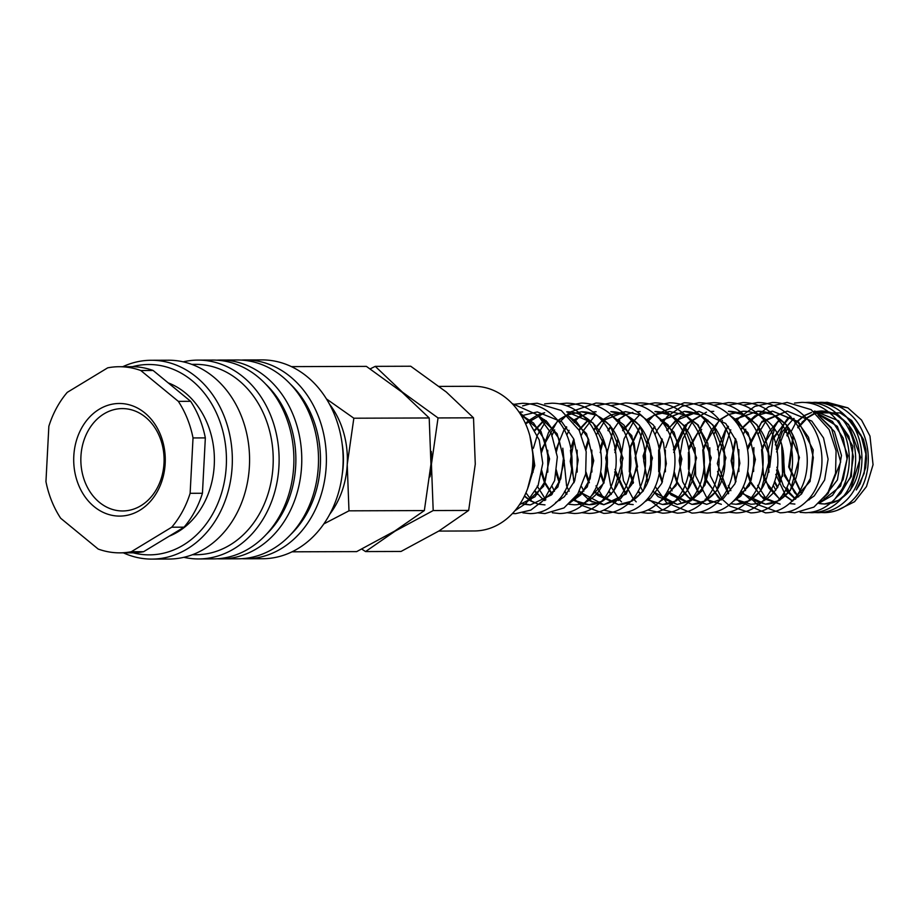 <?xml version="1.0" encoding="UTF-8"?>
<svg xmlns="http://www.w3.org/2000/svg" width="919" height="919" viewBox="0 0 919 919"><rect width="100%" height="100%" fill="white"/><g stroke="black" fill="none" stroke-linecap="round" stroke-linejoin="round"><path stroke-width="1.38" d="M837.106 510.378L854.578 501.705L866.479 486.565L873.05 464.704L869.971 436.065L861.528 420.04L847.881 407.852L823.39 403.28M796.405 421.568L791.305 431.252M791.041 431.93L792.982 435.537L788.674 466.955L801.54 493.928M798.14 426.91L800.483 423.958M801.954 422.326L807.33 417.536M807.537 417.387L814.188 413.47M815.567 412.884L840.081 412.895L851.66 420.5L863.469 439.431L865.882 449.391L866.491 458.535L865.664 467.645L860.138 483.888L856.278 489.965L864.147 473.434L865.859 453.986L860.977 435.169L850.397 420.42L847.341 417.881M241.295 360.087A99.413 80.838 89.8 0 1 245.235 359.961L261.984 359.903A99.413 80.838 89.8 0 1 267.509 360.122A99.413 80.838 89.8 0 1 343.109 462.452A99.413 80.838 89.8 0 1 262.627 558.729L245.89 558.786A99.413 80.838 89.8 0 1 241.95 558.683M245.235 359.961A99.413 80.838 89.8 0 1 250.761 360.179A99.413 80.838 89.8 0 1 326.36 462.51A99.413 80.838 89.8 0 1 245.89 558.786M290.381 384.108A95.185 77.403 89.8 0 1 290.875 534.341M216.677 360.168A99.413 80.838 89.8 0 1 220.617 360.041L237.355 359.984A99.413 80.838 89.8 0 1 242.88 360.202A99.413 80.838 89.8 0 1 318.479 462.533A99.413 80.838 89.8 0 1 238.01 558.809L221.261 558.867A99.413 80.838 89.8 0 1 217.321 558.763M220.617 360.041A99.413 80.838 89.8 0 1 226.143 360.259A99.413 80.838 89.8 0 1 301.742 462.59A99.413 80.838 89.8 0 1 221.261 558.867M265.763 384.188A95.185 77.403 89.8 0 1 266.257 534.421M183.191 361.833A99.413 80.838 89.8 0 1 197.964 360.11L212.737 360.064A99.413 80.838 89.8 0 1 218.262 360.282A99.413 80.838 89.8 0 1 293.862 462.613A99.413 80.838 89.8 0 1 213.38 558.89L198.607 558.947A99.413 80.838 89.8 0 1 193.082 558.729A99.413 80.838 89.8 0 1 183.834 557.316M197.964 360.11A99.413 80.838 89.8 0 1 203.478 360.328A99.413 80.838 89.8 0 1 279.089 462.659A99.413 80.838 89.8 0 1 198.607 558.947M191.761 364.361L195.506 364.349A95.185 77.403 89.8 0 1 200.802 364.556A95.185 77.403 89.8 0 1 273.184 462.533A95.185 77.403 89.8 0 1 196.138 554.72L192.381 554.731M122.778 366.704A99.413 80.838 89.8 0 1 151.175 360.271L168.407 360.214A99.413 80.838 89.8 0 1 173.932 360.42A99.413 80.838 89.8 0 1 249.543 462.762A99.413 80.838 89.8 0 1 169.062 559.039L151.83 559.097A99.413 80.838 89.8 0 1 146.305 558.878A99.413 80.838 89.8 0 1 123.387 552.847M151.175 360.271A99.413 80.838 89.8 0 1 156.701 360.478A99.413 80.838 89.8 0 1 232.3 462.82A99.413 80.838 89.8 0 1 151.83 559.097M132.474 366.681A95.185 77.403 89.8 0 1 154.013 364.705A95.185 77.403 89.8 0 1 226.281 465.944A95.185 77.403 89.8 0 1 144.065 554.662A95.185 77.403 89.8 0 1 133.083 552.801M168.2 382.878A80.378 65.364 89.8 0 1 214.391 459.178A80.378 65.364 89.8 0 1 169.153 536.202M143.605 551.699L131.291 551.733L171.727 527.207L184.041 527.173L143.605 551.699A93.072 75.68 89.8 0 1 132.106 552.813L119.792 552.859A93.072 75.68 89.8 0 1 114.622 552.652A93.072 75.68 89.8 0 1 98.195 549.057L60.654 518.224A93.072 75.68 89.8 0 1 45.95 481.636L48.856 426.267A93.072 75.68 89.8 0 1 67.248 392.367L107.684 367.841A93.072 75.68 89.8 0 1 119.183 366.715A93.072 75.68 89.8 0 1 124.352 366.922A93.072 75.68 89.8 0 1 140.791 370.518L153.105 370.472L190.635 401.316L178.332 401.35L140.791 370.518M131.291 551.733A93.072 75.68 89.8 0 1 119.792 552.859M119.183 366.715L131.497 366.681A93.072 75.68 89.8 0 1 136.667 366.876A93.072 75.68 89.8 0 1 153.105 370.472M291.426 366.624L366.394 366.382L401.982 392.16L429.196 417.961L430.954 464.256L424.348 510.573L394.699 531.079L356.687 551.607L292.035 551.814M342.167 444.049A75.553 61.435 89.8 0 1 342.27 474.066M396.721 387.944A80.378 65.364 89.8 0 1 402.465 392.16L375.251 366.359L410.724 366.233L446.301 392.011L473.515 417.823L475.272 464.118L468.667 510.436L439.018 530.929L401.017 551.457L365.544 551.572L395.193 531.079A80.378 65.364 89.8 0 1 389.909 533.928M439.248 386.405L473.836 386.29A72.337 58.827 89.8 0 1 477.846 386.439A72.337 58.827 89.8 0 1 532.859 460.901A72.337 58.827 89.8 0 1 474.307 530.964L438.777 531.079M125.145 408.702A51.188 41.619 89.8 0 1 164.076 461.395A51.188 41.619 89.8 0 1 122.641 510.964A51.188 41.619 89.8 0 1 119.792 510.849A51.188 41.619 89.8 0 1 80.861 458.167A51.188 41.619 89.8 0 1 122.307 408.587A51.188 41.619 89.8 0 1 125.145 408.702M122.434 403.602A56.312 45.789 89.8 0 1 165.179 463.486A56.312 45.789 89.8 0 1 116.541 515.973A56.312 45.789 89.8 0 1 73.796 456.088A56.312 45.789 89.8 0 1 122.434 403.602M361.764 549.08L365.544 551.572M400.443 527.506A80.378 65.364 89.8 0 1 395.193 531.079L433.194 510.55L431.436 464.256A80.378 65.364 89.8 0 1 429.954 476.881M431.275 451.413A80.378 65.364 89.8 0 1 431.436 464.256L438.041 417.938L402.465 392.16A80.378 65.364 89.8 0 1 408.082 397.318M375.251 366.359L370.173 368.887M433.194 510.55L468.667 510.436M438.041 417.938L473.515 417.823M323.833 523.91L348.979 510.826L347.233 464.532A80.378 65.364 89.8 0 1 329.772 514.192M329.416 404.004A80.378 65.364 89.8 0 1 347.233 464.532L353.838 418.214L326.463 398.938M348.979 510.826L424.348 510.573M353.838 418.214L429.196 417.961M193.024 437.938L205.339 437.903L202.444 493.262L190.13 493.296L193.024 437.938A93.072 75.68 89.8 0 0 178.332 401.35M190.13 493.296A93.072 75.68 89.8 0 1 171.727 527.207M190.635 401.316A93.072 75.68 89.8 0 1 205.339 437.903M202.444 493.262A93.072 75.68 89.8 0 1 184.041 527.173M531.067 440.833L534.778 465.6L527.736 488.334M520.522 414.32L540.958 431.367L549.573 458.857L543.623 486.231L525.967 502.9M519.097 412.16L522.635 411.965L519.109 412.171M538.396 415.641L557.132 433.745L564.323 460.775L557.89 486.955L540.659 502.865M538.81 416.031L547.196 421.959L558.626 438.11L563.439 458.443L560.774 478.776L551.503 494.904L530.252 504.933L520.476 503.164M521.406 415.767L537.293 411.93L561.9 421.913L573.64 438.777L578.2 459.982L574.72 480.821L564.369 496.697L555.581 502.59M539.166 504.244L544.99 504.887L539.131 504.278M537.512 503.876L530.252 500.74M530.056 500.614L524.358 496.237M525.45 423.487L528.138 421.017M528.494 420.718L537.316 415.147M537.661 414.986L544.588 412.7M567.793 415.549L586.529 433.653L593.731 460.683L587.287 486.863L570.056 502.762M544.749 500.568L543.531 499.787M537.293 494.399L534.697 491.263M534.778 429.908L544.45 419.661M568.941 504.267L574.386 504.795C581.405 504.738 587.873 502.004 593.789 496.582C612.927 480.488 612.054 437.915 590.239 420.879C583.083 414.871 575.237 411.85 566.701 411.827L593.077 422.993L607.562 451.286L603.932 482.969L584.771 502.704M559.453 500.522L558.603 499.982M551.997 494.353L544.898 483.67M544.53 482.877L541.119 472.171M541.05 450.299L557.534 420.913M557.89 420.615L559.154 419.615M559.395 419.432L566.563 415.112M567.069 414.894L581.428 411.781L596.833 415.273L610.044 425.313L623.048 458.167L613.903 491.068L602.588 501.177L589.045 504.749L583.232 504.129M581.612 503.727L574.352 500.591M574.157 500.476L573.295 499.936M566.701 494.307L564.496 491.688M559.223 482.82L555.823 472.136M555.742 450.241L563.795 430.391M564.186 429.816L566.46 426.772M572.594 420.569L588.677 412.562M592.456 411.93L596.109 411.735L592.468 411.942M593.869 430.253L601.83 421.028L625.517 411.632L610.825 414.906L631.778 435.617L637.556 466.726L626.241 493.917L603.794 504.703L579.188 491.642M573.927 482.774L570.446 450.207M570.871 448.173L573.778 439.121M578.878 429.759L588.562 419.512M594.168 491.114L597.58 495.18L618.441 504.646C627.206 504.554 634.914 500.476 641.588 492.4C657.993 473.526 653.719 433.722 632.226 419.053C625.598 414.147 618.453 411.689 610.813 411.678L626.218 415.17L639.44 425.21L652.456 458.064L643.311 490.964L631.985 501.073L618.441 504.646L593.892 491.596M588.631 482.728L585.667 474.02M585.575 448.127L588.482 439.075M593.582 429.713L603.255 419.466M603.484 419.294L610.664 414.974M627.769 504.049L633.191 504.6L627.734 504.071M618.453 500.453L617.407 499.798M611.089 494.479L608.596 491.55M603.703 483.486L600.36 473.974M600.279 448.07L603.186 439.018M607.896 430.241L610.561 426.634M616.339 420.73L625.517 414.848M625.862 414.699L632.789 412.413M636.959 411.746L640.198 411.586L636.97 411.758M655.086 414.825L669.595 411.494L654.925 414.756L674.075 432.24L681.898 459.063L676.062 485.519L659.21 502.073M632.95 500.281L632.1 499.752M625.782 494.422L614.616 471.952M614.547 450.046L617.878 438.972M622.588 430.195L632.651 419.374M646.965 499.522L662.588 504.508C669.216 504.462 675.385 502.004 681.094 497.11C699.669 482.475 701.094 442.51 681.645 423.648C673.834 415.652 664.919 411.609 654.925 411.54L670.319 415.032L683.529 425.072L696.545 457.892L687.423 490.792L676.12 500.912L662.588 504.508L646.804 499.695M640.198 494.066L637.993 491.447M633.099 483.394L629.768 473.871M629.32 471.884L629.699 447.852L639.957 426.531M646.091 420.328L647.355 419.328M647.585 419.144L654.765 414.825M652.961 490.93L658.107 496.662L677.246 504.462L693.167 499.132L704.953 485.048L710.376 464.899L707.745 443.176L697.429 424.773L684.46 414.871L669.595 411.494L685 414.974L698.222 425.003L711.249 457.846L702.116 490.769L690.789 500.878L677.246 504.462L652.697 491.401M647.424 482.532L643.116 455.973L651.996 430.103M652.387 429.529L654.661 426.485M660.428 420.58L684.333 411.448L699.727 414.94L712.937 424.98L725.941 457.811L716.82 490.7L705.516 500.821L691.973 504.405L667.389 491.355M662.128 482.486L659.164 473.779M658.716 471.792L658.647 449.908M659.072 447.875L661.979 438.834M666.689 430.046L681.048 416.353L698.991 411.39L725.746 423.498L736.624 441.534L739.864 463.279L734.936 483.785L723.414 498.42L706.654 504.359L689.755 498.764L677.2 483.245M676.832 482.441L673.868 473.744M673.351 449.862L685.069 425.198L706.366 412.16M710.467 411.517L713.741 411.344L710.467 411.517M729.491 415.02L748.077 432.838L755.418 459.489L749.433 485.542L732.719 501.82M705.39 499.074L721.369 504.313L705.229 499.258M698.991 493.871L688.561 473.676M688.469 447.783L706.16 419.133M728.376 411.298L743.793 414.779L757.015 424.808L770.053 457.639L760.932 490.562L749.617 500.683L736.073 504.267L730.639 503.738L736.073 504.267C743.08 504.221 749.548 501.487 755.464 496.076C773.338 480.901 774.189 441.913 755.142 423.395C747.308 415.399 738.394 411.367 728.388 411.298M721.151 499.993L705.011 479.35L702.748 449.77M703.173 447.748L719.232 420.385M719.588 420.086L720.852 419.087M721.093 418.903L728.262 414.595M728.767 414.366L743.149 411.252C752.133 411.298 760.312 414.618 767.687 421.235C788.18 438.466 789.019 478.788 771.087 495.134C764.953 501.142 758.175 504.163 750.766 504.221L735.005 499.408M728.399 493.779L717.521 471.596M717.44 449.713L725.493 429.851M725.884 429.276L728.158 426.244M734.292 420.04L735.556 419.03M735.786 418.857L757.784 411.207L773.189 414.676L786.411 424.704L799.45 457.536L790.329 490.447L779.025 500.579L765.481 504.175L743.391 494.043M743.092 493.733L740.898 491.114M735.625 482.245L731.122 460.787L735.487 438.581M740.588 429.242L754.855 415.939L772.534 411.149L798.68 422.131L813.246 449.977L810.099 481.464L791.512 501.636M751.064 482.199L761.001 496.317L780.151 504.117L763.252 498.523L750.697 483.003M750.329 482.199L747.365 473.492M747.273 447.587L762.023 421.407L787.192 411.103L811.799 421.097L823.539 437.961L828.099 459.155L824.619 480.005L814.268 495.881L806.503 501.303M794.889 504.071L789.432 503.543M780.151 499.925L763.861 479.293L761.552 449.575M761.977 447.553L779.657 418.892M818.266 415.262L834.441 431.528L841.459 455.41L837.416 479.913L823.665 497.868M792.569 501.131L782.908 494.33M777.485 487.759L774.326 482.222M769.743 467.334L773.12 437.72L790.558 416.25M813.774 411.482L837.358 426.382L847.812 455.87L840.563 486.14L819.346 503.003M795.452 499.235L785.492 490.08M780.53 481.947L776.544 469.954M776.199 449.242L782.368 431.666L793.763 418.398M835.842 497.845L840.782 493.411L850.42 477.018L853.36 456.582L848.823 436.341L837.749 420.465L814.682 411.011L838.702 420.856L852.832 446.301L851.339 476.524L835.153 498.638M798.496 496.892L784.435 475.847L782.689 448.3M786.871 435.169L789.754 429.874M794.946 423.062L804.228 415.606M804.401 415.503L811.397 412.47M814.131 411.746L820.966 411L835.842 414.48L848.536 424.509L860.529 457.34L850.362 490.252L838.53 500.384L824.481 503.98L818.863 503.428M821.241 503.807L818.84 503.451M809.168 499.821L808.352 499.339M797.738 427.381L807.422 417.605M807.64 417.456L814.521 413.607M815.819 413.091L827.341 410.977L815.9 413.159M846.548 416.996L863.469 439.431M820.966 402.821L827.215 402.292L847.869 407.852M821.287 512.526L824.412 512.653C836.037 512.423 846.066 507.598 854.486 498.167C874.658 476.433 872.453 433.136 849.547 413.676C841.08 406.175 831.523 402.384 820.862 402.315L814.636 402.844M814.958 512.549L818.059 512.676C828.042 512.549 836.956 508.873 844.802 501.659C867.214 482.05 867.835 437.444 845.537 415.928C836.646 406.991 826.319 402.465 814.556 402.338L808.318 402.867M808.628 512.561L811.764 512.699C823.39 512.469 833.418 507.633 841.838 498.213C862.011 476.479 859.805 433.171 836.887 413.722C828.433 406.209 818.863 402.43 808.203 402.361L805.147 402.488M800.116 512.342L805.412 512.722C815.911 512.561 825.193 508.529 833.257 500.637C856.106 479.373 854.291 432.091 829.156 412.528C821.023 405.807 811.914 402.419 801.816 402.373L794.533 403.05M787.549 511.986L794.832 512.756L813.889 507.116L827.732 493.089L835.555 473.228L836.083 450.838L829.11 429.552L811.19 409.679L787.078 402.43L768.629 406.761L753.017 418.777L750.501 421.867M750.444 497.765L757.072 504.37L780.116 512.802C789.995 512.653 798.749 508.862 806.377 501.429C827.594 481.694 827.284 437.72 804.573 416.284C795.314 407.209 784.596 402.602 772.408 402.476L754.786 406.405L739.623 417.398L737.291 420.029M736.05 498.178L739.014 501.418L765.435 512.848C776.371 512.641 785.837 508.092 793.809 499.201C813.843 477.811 811.305 433.94 787.537 414.147C778.715 406.462 768.755 402.591 757.681 402.522L743.092 405.21M722.403 499.454L729.824 506.093L750.72 512.894C760.105 512.779 768.502 509.321 775.923 502.532C797.566 483.681 798.439 440.006 776.486 417.743C767.02 407.795 755.855 402.729 743.011 402.568L728.399 405.256M728.664 512.159L736.027 512.951C746.423 512.768 755.521 508.609 763.333 500.487C783.941 479.971 782.597 436.146 759.473 415.457C750.386 406.991 739.979 402.717 728.273 402.614L713.695 405.302M713.96 512.205L721.323 512.997C730.226 512.894 738.279 509.746 745.481 503.566C768.008 485.243 769.456 440.58 747.158 417.915C737.67 407.91 726.492 402.832 713.615 402.671L706.343 403.338M699.267 512.251L706.619 513.043C717.015 512.871 726.125 508.712 733.936 500.579C754.085 480.465 753.35 437.903 731.317 416.778C722.012 407.531 711.191 402.844 698.877 402.717L682.07 406.301L667.412 416.318L657.567 429.506M655.155 486.519L666.643 502.739L691.927 513.089C700.37 512.997 708.078 510.148 715.051 504.531C737.865 487.127 740.507 443.038 719.14 419.558C709.468 408.576 697.82 402.97 684.207 402.763L653.995 415.135L649.09 420.316M647.849 498.466L661.691 509.505L677.211 513.135C687.09 512.997 695.844 509.195 703.472 501.763C724.149 482.475 724.505 440.006 703.104 418.111C693.604 408.07 682.392 402.97 669.48 402.809L654.765 405.543M647.884 509.976L662.53 513.181C670.537 513.112 677.9 510.527 684.621 505.439C708.25 488.598 711.49 443.624 689.813 419.742C680.129 408.702 668.458 403.073 654.799 402.855L640.198 405.543M640.463 512.446L647.803 513.239C657.188 513.112 665.597 509.654 673.018 502.865C694.661 484.026 695.534 440.373 673.604 418.099C664.127 408.128 652.949 403.062 640.084 402.901L632.777 403.59M625.85 512.515L633.134 513.284C641.129 513.204 648.492 510.619 655.213 505.53C678.222 489.092 682.07 445.784 661.806 421.522C651.962 409.414 639.831 403.223 625.391 402.959L610.664 405.693M603.783 510.125L618.407 513.33C629.354 513.124 638.82 508.575 646.815 499.683C666.93 478.225 664.265 434.09 640.279 414.4C631.514 406.876 621.658 403.073 610.687 403.004L595.96 405.738M575.397 499.936L580.693 504.968L603.737 513.376C611.307 513.319 618.326 510.987 624.805 506.38C648.596 490.505 653.03 446.312 632.433 421.649C622.588 409.518 610.434 403.315 595.994 403.05L569.573 412.263L559.395 422.499M581.658 512.641L589.01 513.422C599.406 513.25 608.516 509.103 616.339 500.958C637.062 480.338 635.557 436.18 612.123 415.618C603.117 407.37 592.835 403.2 581.302 403.096L566.69 405.784M566.966 512.687L574.341 513.48C581.486 513.422 588.171 511.32 594.386 507.185C618.315 492.228 623.886 448.874 604.369 423.521C594.421 410.265 581.819 403.475 566.586 403.154L559.338 403.82M552.342 512.756L559.614 513.526C569.493 513.376 578.246 509.586 585.874 502.142C607.585 482.004 606.632 436.674 582.738 415.733C573.732 407.473 563.45 403.292 551.905 403.2L544.645 403.866M537.649 512.802L544.933 513.572L563.99 507.931L577.833 493.905L585.656 474.055L586.184 451.677L579.223 430.391L561.291 410.494L537.178 403.246L529.941 403.912M522.854 512.825L530.217 513.618C540.096 513.468 548.85 509.677 556.477 502.245C577.695 482.509 577.385 438.535 554.662 417.1C545.415 408.025 534.697 403.418 522.509 403.292L512.974 404.44M512.434 513.526L515.525 513.664L530.837 510.102L543.91 500.016L554.639 480.499L557.339 456.892L551.389 433.596L537.638 414.963L512.136 403.544M514.962 510.688L526.024 503.348L538.063 485.726L542.773 463.279L539.235 439.994L527.908 420.029L518.81 411.735M527.54 488.851L534.341 462.797L529.838 435.732M530.252 504.933L524.462 504.301M522.911 503.899L520.522 503.072M537.615 503.842L530.458 500.614M530.252 500.487L524.531 495.881M525.622 423.877L544.668 412.723M544.944 500.441L541.337 497.776L534.973 490.757M535.076 430.437L544.691 419.834M574.386 504.795L568.964 504.232M559.648 500.396L558.763 499.81M552.285 494.031L545.266 482.866M544.887 482.004L541.475 469.666M541.417 452.849L548.62 432.229L557.741 421.166M558.097 420.856L559.384 419.788M559.625 419.604L566.724 415.193M567.172 414.986L581.428 411.781C590.423 411.815 598.614 415.158 606 421.775C625.54 438.329 627.482 476.306 611.238 493.664C604.725 500.981 597.327 504.669 589.045 504.749L574.547 500.476M574.352 500.35L573.456 499.764M566.989 493.985L564.76 491.217M559.591 481.958L556.179 469.62M556.121 452.78L559.453 440.075M564.473 430.345L566.759 427.151M572.79 420.81L588.757 412.574M611.158 415.204L623.932 425.026L634.133 443.084L636.924 464.463L631.881 484.439L620.543 498.73L603.794 504.703L590.205 500.993L579.464 491.16M574.295 481.912L570.239 461.327L574.157 440.029M579.177 430.299L588.792 419.696M589.366 482.728L586.023 472.044M585.943 450.138L588.861 439.983M618.648 500.327L617.557 499.614M611.376 494.169L608.86 491.068M604.059 482.67L600.716 471.998M600.222 452.642L603.553 439.937M608.183 430.804L610.859 427.013M616.534 420.982L625.632 414.951M625.965 414.791L632.869 412.436M633.145 500.154L632.261 499.568M626.069 494.112L614.983 469.437M614.926 452.585L618.257 439.891M622.887 430.758L632.892 419.546M640.486 493.744L638.257 490.976M633.467 482.578L630.124 471.906M629.676 469.379L630.744 446.806L640.267 426.91M646.298 420.569L647.585 419.501M647.826 419.317L654.925 414.906M647.792 481.671L643.737 461.074L647.654 439.787M652.674 430.058L654.96 426.864M660.635 420.833L684.333 411.448C693.811 411.505 702.357 415.17 709.962 422.441C730.387 440.833 729.525 482.073 710.502 497.007C704.793 501.9 698.612 504.37 691.984 504.405M691.973 504.405L671.077 494.939L667.665 490.872M662.496 481.625L659.52 471.803M659.072 469.287L659.026 452.458M659.451 449.885L662.358 439.741M666.987 430.609L675.476 420.661L698.98 411.39M706.654 504.359L688.342 497.305L684.873 493.917M684.586 493.595L677.567 482.429M677.188 481.567L674.224 471.769M673.719 452.401L687.768 422.889L706.435 412.171M699.279 493.549L688.917 471.711M688.48 469.195L688.423 452.355M688.848 449.793L703.816 421.522L706.389 419.305M721.346 499.867L718.578 497.88L705.505 478.615L703.127 452.309M703.552 449.747L711.088 430.46M711.478 429.862L719.439 420.638M719.795 420.328L721.093 419.259M721.323 419.087L728.422 414.664M728.87 414.458L743.138 411.252M750.754 504.221L735.154 499.235M728.687 493.457L717.314 463.567L725.78 430.414M726.171 429.816L728.468 426.623M734.488 420.282L735.786 419.213M736.016 419.03L757.784 411.207C767.285 411.252 775.843 414.917 783.459 422.2C803.47 440.27 803.172 480.488 784.872 495.973C778.956 501.383 772.488 504.117 765.481 504.175L749.582 498.994L743.666 493.733M743.379 493.4L741.162 490.631M735.993 481.384L731.938 460.81L735.855 439.5M740.875 429.77L755.085 416.02L772.534 411.149L797.095 421.143L808.525 437.295L813.338 457.628L810.673 477.96L801.402 494.089L791.799 501.349M750.697 481.326L747.721 471.516M747.652 449.609L761.495 422.418L787.192 411.103M780.357 499.798L768.87 488.046L762.425 471.47M762.345 449.563L769.077 431.585L779.886 419.064M792.729 501.05L783.126 494.008M777.807 487.231L774.637 481.338M773.488 438.685L787.468 418.754L790.765 416.376M795.647 499.097L783.39 485.99L776.865 467.254M776.612 451.964L786.836 425.899M792.477 419.845L794.005 418.57M798.726 496.697L794.682 492.779L784.573 473.744L783.126 450.505M787.215 436.008L790.099 430.402M795.199 423.418L804.412 415.71M804.596 415.606L811.5 412.505M814.165 411.769L820.966 411C829.857 411.034 837.898 414.503 845.089 421.407C864.584 438.995 864.147 479.362 845.158 495.33C838.875 501.027 831.982 503.911 824.481 503.98L821.322 503.807M809.352 499.706L808.49 499.178M801.816 493.629L789.524 467.266L793.384 436.364M798.025 427.875L807.652 417.766M807.858 417.605L814.671 413.676M794.131 418.673L792.833 420.27M788.077 427.484L785.653 432.378M781.713 444.474L782.597 476.283M786.894 487.323L789.387 491.699M784.424 423.165L775.303 444.888M775.762 474.388L785.55 495.33M780.668 419.696L779.174 421.649M774.545 429.173L768.089 450.115L768.939 472.228M773.178 485.163L775.82 490.241M780.759 497.282L781.828 498.523M762.437 471.367L763.413 475.594M766.492 420.178L757.888 434.492M753.89 447.564L753.603 471.504M757.693 485.347L766.343 499.132M745.769 429.219L743.184 434.538M738.83 449.632L738.899 471.562M743.356 486.231L745.585 490.62M737.095 420.27L735.797 421.913M730.777 429.805L724.057 450.138L724.206 471.608M728.285 485.439L730.881 490.666M722.391 420.328L721.093 421.959M716.361 429.311L713.787 434.641M709.79 447.725L710.353 475.801L722.242 499.27M707.894 420.121L706.401 422.016M701.656 429.368L699.095 434.687M695.086 447.76L695.66 475.835L707.538 499.316M707.699 499.499L709.996 501.9M693.19 420.178L682.783 438.914L679.152 460.58L682.714 481.832L692.846 499.373M706.274 403.349L698.991 405.359M678.486 420.224L672.26 429.46M671.973 429.989L665.689 447.852M665.333 449.873L665.402 471.792M669.859 486.473L672.088 490.861M676.935 498.006L678.142 499.419M678.302 499.591L680.6 501.992M657.28 430.035L654.994 434.825M650.629 449.919L650.698 471.838M648.894 420.557L647.596 422.212M642.576 430.092L635.121 457.88L640.084 485.726M640.463 486.565L642.68 490.964M639.153 415.319L634.386 420.374M634.19 420.615L624.07 438.857L620.359 459.902L623.461 480.671L632.835 498.144M633.145 498.523L634.041 499.557M634.202 499.741L636.212 501.854M619.693 420.42L613.467 429.655M613.18 430.184L605.713 457.972L610.687 485.818M611.055 486.668L618.142 498.19M618.453 498.569L621.52 501.912M604.794 420.707L596.19 435.02M591.825 450.103L591.905 472.033M595.983 485.875L604.633 499.66M595.053 415.457L584.059 429.747M583.772 430.276L581.486 435.066M577.132 450.149L577.201 472.079M581.658 486.76L583.887 491.148M588.746 498.293L592.123 502.004M580.348 415.514L574.099 422.441M569.079 430.333L566.793 435.112M562.796 448.196L566.586 485.967M566.954 486.806L569.183 491.194M574.341 498.707L575.237 499.752M554.662 429.839L551.722 436.043M547.735 450.253L547.804 472.171M551.882 486.013L554.479 491.251M559.648 498.753L560.544 499.798M546.185 420.661L537.385 435.215M537.018 436.1L533.388 448.288M532.79 470.252L533.1 472.228M537.19 486.071L545.84 499.844M531.285 420.948L529.999 422.591M525.944 492.814L531.148 499.902M529.872 403.923L522.601 405.934M531.929 445.692L533.939 466.082L528.873 484.991M520.602 414.458L533.56 423.027L544.703 439.983L548.815 460.89L545.185 481.28L534.973 496.788L519.488 504.669M568.206 415.928L576.592 421.867L588.022 438.018L592.835 458.351L590.17 478.684L580.9 494.813L570.274 502.544M625.517 411.632L640.382 415.032L653.34 424.934L663.426 442.671L666.355 463.681L661.68 483.486L650.813 497.96L644.805 501.831M655.247 415.055L668.044 424.877L678.13 442.625L681.059 463.635L676.384 483.44L665.505 497.903L659.497 501.785M729.904 415.399L738.279 421.327L750.03 438.179L754.602 459.374L751.133 480.223L740.794 496.099L732.994 501.544M818.829 415.802L831.385 427.749L840.667 461.97L828.099 493.48L824.366 496.972M813.809 411.505L832.442 421.442L843.24 438.156L847.077 459.018L843.148 479.557L832.511 495.375L819.426 502.923"/></g></svg>
